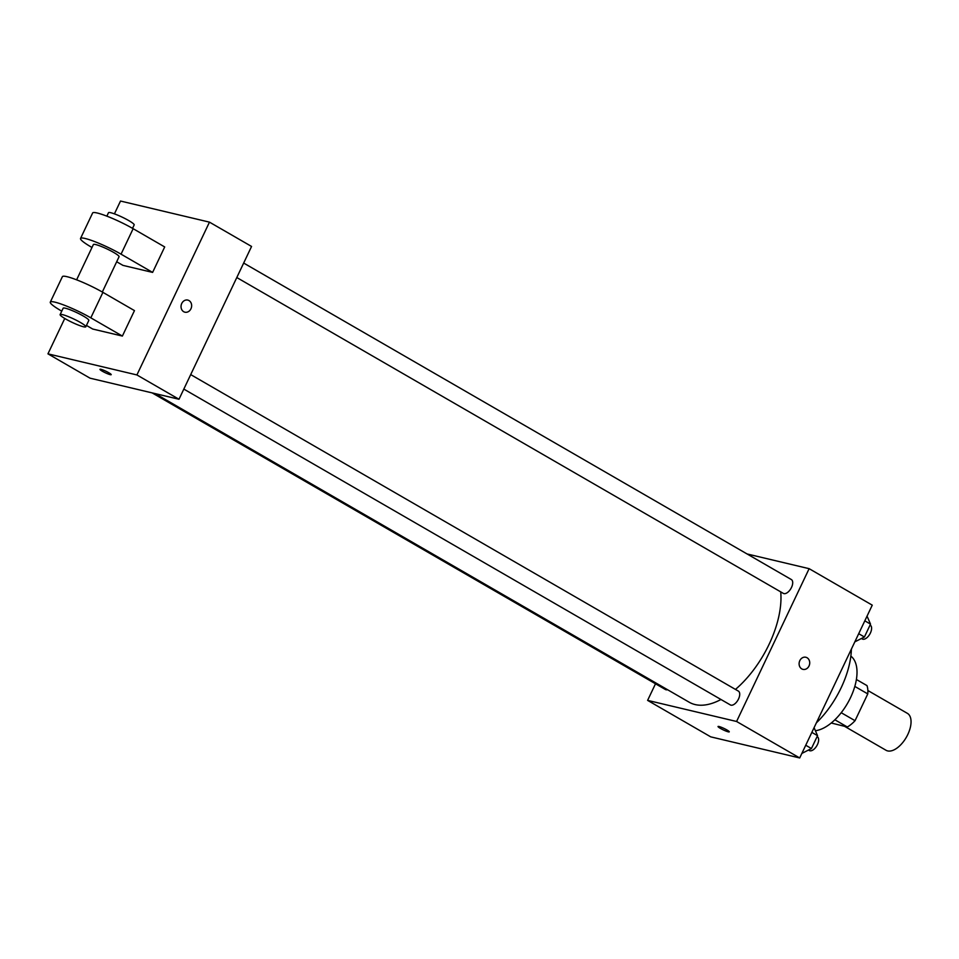 <?xml version="1.0" encoding="UTF-8"?>
<svg xmlns="http://www.w3.org/2000/svg" width="959" height="959" viewBox="0 0 959 959"><rect width="100%" height="100%" fill="white"/><g stroke="black" fill="none" stroke-linecap="round" stroke-linejoin="round"><path stroke-width="1.44" d="M844.627 726.347L886.032 750.274A21.326 11.076 -60 0 0 887.626 750.909A21.326 11.076 -60 0 0 907.094 735.913A21.326 11.076 -60 0 0 907.37 713.34L867.859 690.504M854.817 686.416L867.775 693.908A27.535 14.301 -60 0 0 866.984 685.601L856.399 679.487M867.775 693.908L855.044 720.7A27.535 14.301 -60 0 1 847.336 726.994L831.249 723.014M841.211 712.705L855.044 720.7M834.869 719.777L847.336 726.994M850.849 656.136A42.664 22.165 120 0 1 850.561 697.565A42.664 22.165 120 0 1 815.414 730.722M851.388 649.111A67.55 35.087 120 0 1 841.175 687.723A67.55 35.087 120 0 1 816.361 722.87M747.061 553.954L809.132 568.675L872.258 605.153L799.698 757.958L710.739 736.86L647.613 700.382L655.5 683.791M809.132 568.675L736.584 721.48L799.698 757.958M801.772 668.891A6.222 5.251 -76.7 0 1 799.518 661.362A6.222 5.251 -76.7 0 1 805.86 657.263A6.222 5.251 -76.7 0 1 809.528 664.527A6.222 5.251 -76.7 0 1 802.983 669.37A6.222 5.251 -76.7 0 1 801.772 668.891M155.166 393.61L689.245 702.252A78.206 40.626 -60 0 0 695.119 704.565A78.206 40.626 -60 0 0 720.964 699.495M735.469 689.413A78.206 40.626 -60 0 0 780.722 591.871M736.584 721.48L647.613 700.382M236.789 277.535L783.335 593.381A7.996 4.148 -60 0 0 783.935 593.609A7.996 4.148 -60 0 0 791.223 587.999A7.996 4.148 -60 0 0 791.331 579.536L243.67 263.054M183.828 389.09L730.362 704.925A7.996 4.148 -60 0 0 730.962 705.165A7.996 4.148 -60 0 0 738.25 699.543A7.996 4.148 -60 0 0 738.358 691.091L190.709 374.597M667.536 689.701A7.996 4.148 120 0 1 665.426 689.521L152.109 392.878M719.058 726.514A6.222 0.815 25.4 0 1 725.519 729.188A6.222 0.815 25.4 0 1 729.272 731.837A6.222 0.815 25.4 0 1 723.302 729.907A6.222 0.815 25.4 0 1 718.039 726.502A6.222 0.815 25.4 0 1 719.058 726.514M805.848 657.263A6.222 5.251 -76.7 0 1 809.528 664.527A6.222 5.251 -76.7 0 1 802.983 669.37M114.421 213.857L120.51 201.042L209.47 222.14L251.558 246.451L178.997 399.256L90.026 378.17L47.95 353.847L64.756 318.46M814.083 727.677L817.548 735.673L811.434 748.535L801.868 753.414M811.853 732.376L817.548 735.673M805.74 745.239L811.434 748.535M808.461 750.058L809.264 750.525A7.996 4.148 -60 0 0 809.864 750.765A7.996 4.148 -60 0 0 817.164 745.143A7.996 4.148 -60 0 0 817.26 736.68L817.104 736.596M867.044 616.134L870.52 624.117L864.407 636.992L854.829 641.859M864.814 620.833L870.52 624.117M858.713 633.695L864.407 636.992M861.434 638.514L862.237 638.97A7.996 4.148 -60 0 0 862.836 639.209A7.996 4.148 -60 0 0 870.125 633.587A7.996 4.148 -60 0 0 870.233 625.136L870.077 625.04M99.964 369.323A6.222 0.815 -154.6 0 0 105.238 372.727A6.222 0.815 -154.6 0 0 111.208 374.657A6.222 0.815 25.4 0 1 105.238 372.727A6.222 0.815 25.4 0 1 99.964 369.323A6.222 0.815 25.4 0 1 103.152 370.042A6.222 0.815 25.4 0 1 108.823 372.763A6.222 0.815 25.4 0 1 111.208 374.657M209.47 222.14L136.909 374.945L178.997 399.256L90.026 378.17M136.909 374.945L47.95 353.847M181.742 303.476A6.222 5.251 -76.7 0 1 187.784 300.083A6.222 5.251 -76.7 0 1 191.452 307.348A6.222 5.251 -76.7 0 1 184.907 312.19A6.222 5.251 -76.7 0 1 181.742 303.476M251.558 246.451L178.997 399.256M184.907 312.19A6.222 5.251 103.3 0 0 191.452 307.348A6.222 5.251 103.3 0 0 187.772 300.083M61.748 311.148L61.16 310.8A28.434 3.74 25.4 0 1 50.3 302.121L62.395 276.66A28.434 3.74 -154.6 0 1 76.948 279.956A28.434 3.74 -154.6 0 1 102.913 292.363L134.464 310.608L122.38 336.07L92.723 329.045L86.454 325.425M91.98 247.482L91.393 247.134A28.434 3.74 25.4 0 1 80.532 238.455L92.627 212.982A28.434 3.74 25.4 0 1 107.18 216.278A28.434 3.74 25.4 0 1 133.145 228.698L164.696 246.942L152.613 272.404L122.956 265.379L116.686 261.759M76.624 279.824L93.371 244.557A14.217 1.87 25.4 0 1 95.696 244.569A14.217 1.87 25.4 0 1 110.489 250.683A14.217 1.87 25.4 0 1 119.06 256.748L102.313 292.027M80.532 238.455A28.434 3.74 25.4 0 1 95.085 241.752A28.434 3.74 25.4 0 1 121.05 254.171L152.613 272.404M60.117 314.588L63.138 308.223A14.217 1.87 25.4 0 1 65.464 308.235A14.217 1.87 25.4 0 1 80.256 314.36A14.217 1.87 25.4 0 1 88.827 320.414L85.807 326.791A14.217 1.87 25.4 0 1 72.165 322.38A14.217 1.87 25.4 0 1 60.117 314.588A14.217 1.87 25.4 0 1 62.443 314.612A14.217 1.87 25.4 0 1 77.235 320.726A14.217 1.87 25.4 0 1 85.807 326.791M50.3 302.121A28.434 3.74 25.4 0 1 64.852 305.418A28.434 3.74 25.4 0 1 90.817 317.837L122.38 336.07M132.546 228.362L134.176 224.921A14.217 1.87 -154.6 0 0 122.141 217.13A14.217 1.87 -154.6 0 0 108.487 212.718L106.857 216.159M102.913 292.363L90.817 317.837M133.145 228.698L121.05 254.171"/></g></svg>
